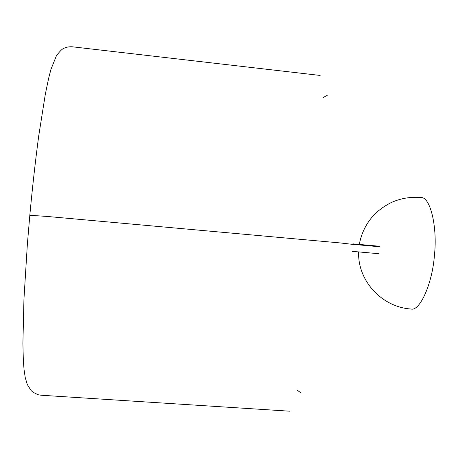 <?xml version="1.0" encoding="UTF-8"?>
<svg xmlns="http://www.w3.org/2000/svg" width="458" height="458" viewBox="0 0 458 458"><rect width="100%" height="100%" fill="white"/><g stroke="black" fill="none" stroke-linecap="round" stroke-linejoin="round"><path stroke-width="0.69" d="M358.643 251.911C357.469 280.496 381.709 307.163 410.981 309.013C419.757 311.646 432.461 283.519 434.465 254.94C437.562 226.945 430.251 196.642 420.999 197.575C411.662 196.728 402.651 197.999 393.972 201.4C389.151 203.203 380.524 208.356 374.541 214.315C366.486 222.897 361.408 232.939 359.312 244.435M352.935 244.354L379.688 246.77M29.81 215.271L47.122 216.445L340.237 242.94L352.849 244.389M379.19 246.232L352.895 243.851M352.219 251.339L378.52 253.686M297.03 390.096L300.54 392.558M320.153 75.444L72.301 46.79C68.895 46.59 65.878 47.214 63.25 48.663C62.111 49.04 59.855 51.342 56.483 55.573L50.93 69.433L48.617 78.381L45.308 94.308L38.735 135.837C35.455 160.3 32.484 186.755 29.822 215.191L27.354 244.383L23.948 299.137L22.9 343.437L23.329 360.183L24.045 369.554L25.236 377.541L27.268 384.457L31.03 390.456L32.959 392.203L38.02 394.722L40.997 395.225L289.977 411.215M323.314 97.485C328.821 94.296 325.97 96.335 327.224 95.682"/></g></svg>
